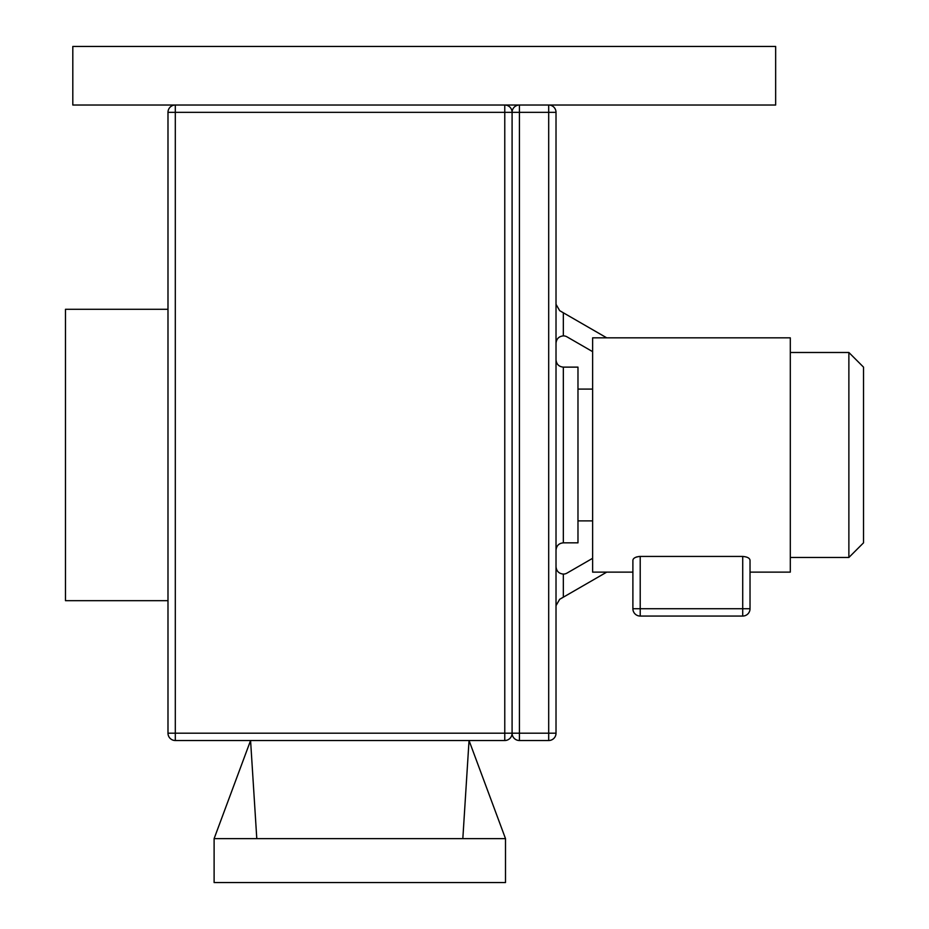 <?xml version="1.0" encoding="UTF-8"?>
<svg xmlns="http://www.w3.org/2000/svg" width="929" height="929" viewBox="0 0 929 929"><rect width="100%" height="100%" fill="white"/><g stroke="black" fill="none" stroke-linecap="round" stroke-linejoin="round"><path stroke-width="1.39" d="M214.111 838.62L505.504 838.62L505.504 882.55L214.111 882.55L214.111 838.62L250.575 740.518L256.787 838.62M167.986 600.68L65.483 600.68L65.483 309.287L167.986 309.287M592.621 558.306L567.004 573.1A7.316 7.316 0 0 1 563.334 574.087C558.921 573.623 556.483 571.184 556.018 566.76M848.874 352.486L863.517 367.129L863.517 542.838L848.874 557.481L848.874 352.486L790.3 352.486M563.334 542.838L577.977 542.838L577.977 367.129L563.334 367.129L563.334 542.838C558.886 543.268 556.448 545.718 556.018 550.165M638.687 556.517L640.209 556.425L640.209 608.727L632.893 608.727A7.316 7.316 0 0 0 640.209 616.055A7.316 7.316 0 0 1 632.893 608.727L632.893 560.315C633.137 558.143 635.575 556.854 640.209 556.425L742.712 556.425C747.346 556.843 749.784 558.143 750.028 560.315L750.028 608.727A7.316 7.316 0 0 1 742.712 616.055L640.209 616.055L742.712 616.055A7.316 7.316 0 0 0 750.028 608.727L742.712 608.727L742.712 556.425M637.248 556.785L636.423 557.028M635.947 557.203L634.89 557.714M750.028 572.125L790.3 572.125L790.3 337.842L592.621 337.842L592.621 572.125L632.893 572.125M462.828 838.62L469.04 740.518L505.504 838.62M519.416 105.023L548.691 105.023A7.316 7.316 0 0 1 556.018 112.339L556.018 733.19A7.316 7.316 0 0 1 548.691 740.518L519.416 740.518A7.316 7.316 0 0 1 512.088 733.19L512.088 112.339A7.316 7.316 0 0 1 519.416 105.023L504.772 105.023A7.316 7.316 0 0 1 512.088 112.339L519.416 112.339L519.416 733.19L548.691 733.19L548.691 112.339L519.416 112.339L519.416 105.023M750.028 560.315L750.028 608.727A7.316 7.316 0 0 1 742.712 616.055A7.316 7.316 0 0 0 750.028 608.727M632.893 608.727L632.893 560.315M592.621 351.65L567.004 336.855A7.316 7.316 0 0 0 563.334 335.88C558.921 336.344 556.483 338.783 556.018 343.196M556.018 304.329L559.676 310.669L606.742 337.842M606.742 572.125L559.676 599.298L556.018 605.638M504.772 740.518L504.772 112.339L175.302 112.339L175.302 733.19L512.088 733.19A7.316 7.316 0 0 1 504.772 740.518L175.302 740.518A7.316 7.316 0 0 1 167.986 733.19L167.986 112.339A7.316 7.316 0 0 1 175.302 105.023L72.81 105.023L72.81 46.45L775.657 46.45L775.657 105.023L548.691 105.023L548.691 112.339L556.018 112.339M167.986 112.339L175.302 112.339L175.302 105.023L504.772 105.023L504.772 112.339L512.088 112.339M640.209 616.055L640.209 608.727L742.712 608.727L742.712 616.055M563.334 312.783L563.334 335.88M563.334 574.087L563.334 597.184M556.018 733.19L548.691 733.19L548.691 740.518M519.416 740.518L519.416 733.19L512.088 733.19M175.302 740.518L175.302 733.19L167.986 733.19M563.334 367.129C558.886 366.688 556.448 364.249 556.018 359.802M592.621 520.879L577.977 520.879M848.874 557.481L790.3 557.481M592.621 389.088L577.977 389.088"/></g></svg>
